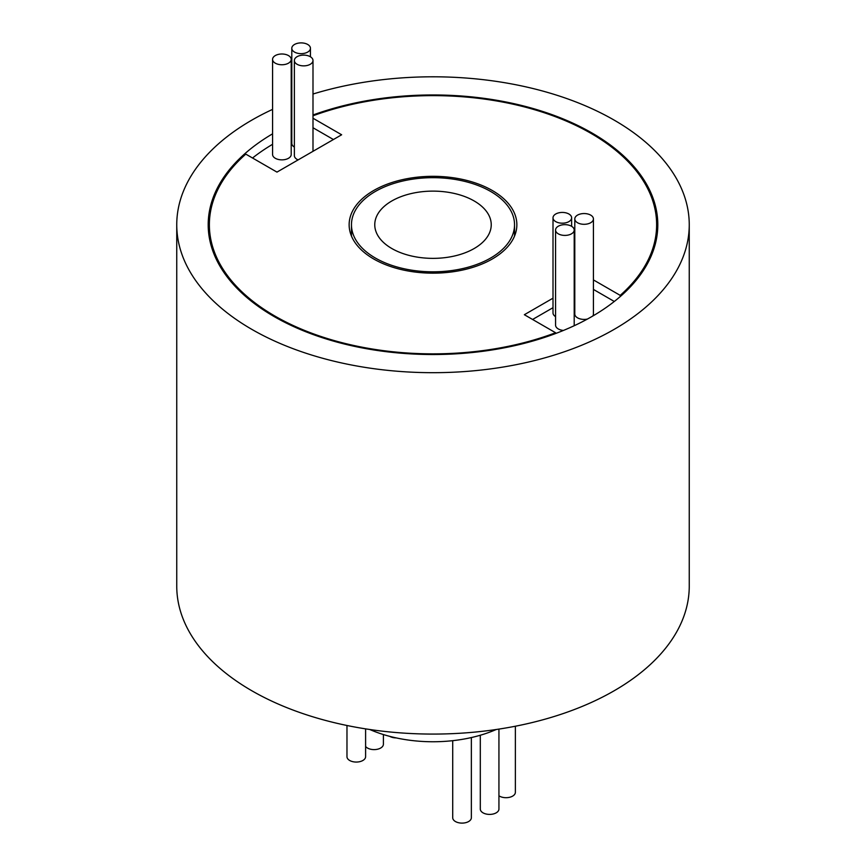 <?xml version="1.0" encoding="UTF-8"?>
<svg xmlns="http://www.w3.org/2000/svg" width="866" height="866" viewBox="0 0 866 866"><rect width="100%" height="100%" fill="white"/><g stroke="black" fill="none" stroke-linecap="round" stroke-linejoin="round"><path stroke-width="1.3" d="M294.527 52.079A9.32 5.38 0 0 0 304.691 53.237A9.32 5.38 0 0 0 310.439 48.269A9.32 5.38 0 0 0 307.711 44.469A9.32 5.38 0 0 0 297.558 43.3A9.32 5.38 0 0 0 291.799 48.269A9.32 5.38 0 0 0 294.527 52.079M275.301 63.175A9.32 5.38 0 0 0 285.455 64.344A9.32 5.38 0 0 0 291.203 59.375A9.32 5.38 0 0 0 288.475 55.576A9.32 5.38 0 0 0 278.322 54.406A9.32 5.38 0 0 0 272.574 59.375A9.32 5.38 0 0 0 275.301 63.175M272.574 59.375L272.574 154.473A9.32 5.38 0 0 0 275.301 158.283A9.32 5.38 0 0 0 285.455 159.452A9.32 5.38 0 0 0 291.203 154.473L291.203 59.375M297.092 64.29A9.32 5.38 0 0 0 307.246 65.459A9.32 5.38 0 0 0 312.994 60.49A9.32 5.38 0 0 0 310.266 56.691A9.32 5.38 0 0 0 300.112 55.521A9.32 5.38 0 0 0 294.364 60.49A9.32 5.38 0 0 0 297.092 64.29M294.364 60.49L294.364 155.588A9.32 5.38 0 0 0 297.092 159.398A9.32 5.38 0 0 0 298.11 159.907M620.208 296.594L620.208 295.371A223.634 129.11 0 0 0 656.634 224.749A223.634 129.11 0 0 0 591.132 133.451A223.634 129.11 0 0 0 312.994 115.795M555.571 333.54L555.571 332.739A223.634 129.11 0 0 1 274.868 316.036A223.634 129.11 0 0 1 209.366 224.749A223.634 129.11 0 0 1 245.792 154.116L276.968 172.107L341.648 134.771L312.994 118.231M375.346 258.025A81.534 47.078 0 0 0 464.198 268.233A81.534 47.078 0 0 0 514.534 224.749A81.534 47.078 0 0 0 490.654 191.462A81.534 47.078 0 0 0 401.802 181.254A81.534 47.078 0 0 0 351.466 224.749A81.534 47.078 0 0 0 375.346 258.025M492.299 190.509A83.861 48.42 0 0 0 400.904 180.009A83.861 48.42 0 0 0 349.139 224.749A83.861 48.42 0 0 0 373.701 258.977A83.861 48.42 0 0 0 465.096 269.478A83.861 48.42 0 0 0 516.861 224.749A83.861 48.42 0 0 0 492.299 190.509M558.289 233.831A9.32 5.38 0 0 0 568.442 235A9.32 5.38 0 0 0 574.201 230.031A9.32 5.38 0 0 0 571.473 226.232A9.32 5.38 0 0 0 561.309 225.063A9.32 5.38 0 0 0 555.561 230.031A9.32 5.38 0 0 0 558.289 233.831M555.561 230.031L555.561 325.14A9.32 5.38 0 0 0 558.289 328.939A9.32 5.38 0 0 0 563.43 330.444M574.136 325.768A9.32 5.38 0 0 0 574.201 325.14L574.201 230.031M577.525 222.735A9.32 5.38 0 0 0 587.678 223.893A9.32 5.38 0 0 0 593.427 218.925A9.32 5.38 0 0 0 590.699 215.125A9.32 5.38 0 0 0 580.545 213.956A9.32 5.38 0 0 0 574.797 218.925A9.32 5.38 0 0 0 577.525 222.735M574.797 218.925L574.797 314.033A9.32 5.38 0 0 0 577.525 317.833A9.32 5.38 0 0 0 587.429 319.056M592.745 316.058A9.32 5.38 0 0 0 593.427 314.033L593.427 218.925M555.734 221.62A9.32 5.38 0 0 0 565.888 222.779A9.32 5.38 0 0 0 571.636 217.81A9.32 5.38 0 0 0 568.908 214.01A9.32 5.38 0 0 0 558.754 212.841A9.32 5.38 0 0 0 553.006 217.81A9.32 5.38 0 0 0 555.734 221.62M272.574 133.829A224.803 129.792 0 0 0 208.197 224.749A224.803 129.792 0 0 0 274.046 316.512A224.803 129.792 0 0 0 519.026 344.646A224.803 129.792 0 0 0 657.803 224.749A224.803 129.792 0 0 0 591.954 132.974A224.803 129.792 0 0 0 312.994 114.994M291.799 123.751A224.803 129.792 0 0 0 291.203 124.033M209.366 230.572A224.803 129.792 0 0 0 208.803 234.253M515.367 726.228L515.367 792.314A9.32 5.38 180 0 1 509.609 797.283A9.32 5.38 180 0 1 499.455 796.125A9.32 5.38 180 0 1 498.935 795.8M498.935 729.096L498.935 809.028A9.32 5.38 180 0 1 493.187 813.997A9.32 5.38 180 0 1 483.033 812.838A9.32 5.38 180 0 1 480.305 809.028L480.305 735.245M471.353 737.561L471.353 817.731A9.32 5.38 180 0 1 465.594 822.7A9.32 5.38 180 0 1 455.44 821.531A9.32 5.38 180 0 1 452.712 817.731L452.712 740.679M365.604 728.869L365.604 756.678A9.32 5.38 180 0 1 359.855 761.647A9.32 5.38 180 0 1 349.702 760.489A9.32 5.38 180 0 1 346.974 756.678L346.974 725.492M396.141 737.897A9.32 5.38 180 0 1 389.743 736.371M383.4 734.552L383.4 744.23A9.32 5.38 180 0 1 377.641 749.198A9.32 5.38 180 0 1 367.487 748.029A9.32 5.38 180 0 1 365.604 746.47M391.822 248.52A58.238 33.622 180 0 1 374.762 224.749A58.238 33.622 180 0 1 410.711 193.681A58.238 33.622 180 0 1 474.178 200.966A58.238 33.622 180 0 1 491.239 224.749A58.238 33.622 180 0 1 455.289 255.806A58.238 33.622 180 0 1 391.822 248.52M272.574 109.387A256.249 147.945 0 0 0 176.751 224.749A256.249 147.945 0 0 0 251.8 329.351A256.249 147.945 0 0 0 531.064 361.425A256.249 147.945 0 0 0 689.249 224.749A256.249 147.945 0 0 0 614.2 120.136A256.249 147.945 0 0 0 312.994 94.026M176.751 224.749L176.751 586.13A256.249 147.945 0 0 0 251.8 690.743A256.249 147.945 0 0 0 531.064 722.818A256.249 147.945 0 0 0 689.249 586.13L689.249 224.749M369.75 729.497A104.829 60.523 0 0 0 496.25 729.497M333.41 139.523L312.994 127.746M291.799 134.133A223.634 129.11 0 0 0 291.203 134.414M272.574 144.297A223.634 129.11 0 0 0 252.536 158.002M291.799 48.269L291.799 143.377A9.32 5.38 0 0 0 294.364 147.079M553.006 217.81L553.006 312.918A9.32 5.38 0 0 0 555.561 316.62M614.297 301.476L593.427 289.428M574.797 295.1L574.201 295.447M553.006 307.69L532.59 319.467M620.208 295.371L593.427 279.913M553.006 298.175L524.352 314.715L555.571 332.739M574.797 285.596L574.201 285.942M291.799 101.29A256.249 147.945 0 0 0 291.203 101.517M657.197 234.253A224.803 129.792 0 0 0 656.634 230.572M310.439 48.269L310.439 56.788M312.994 60.49L312.994 151.312M656.634 237.934L656.634 224.749M514.534 236.072L514.534 224.749M571.636 217.81L571.636 226.329M351.466 236.072L351.466 224.749M209.366 237.934L209.366 224.749"/></g></svg>
